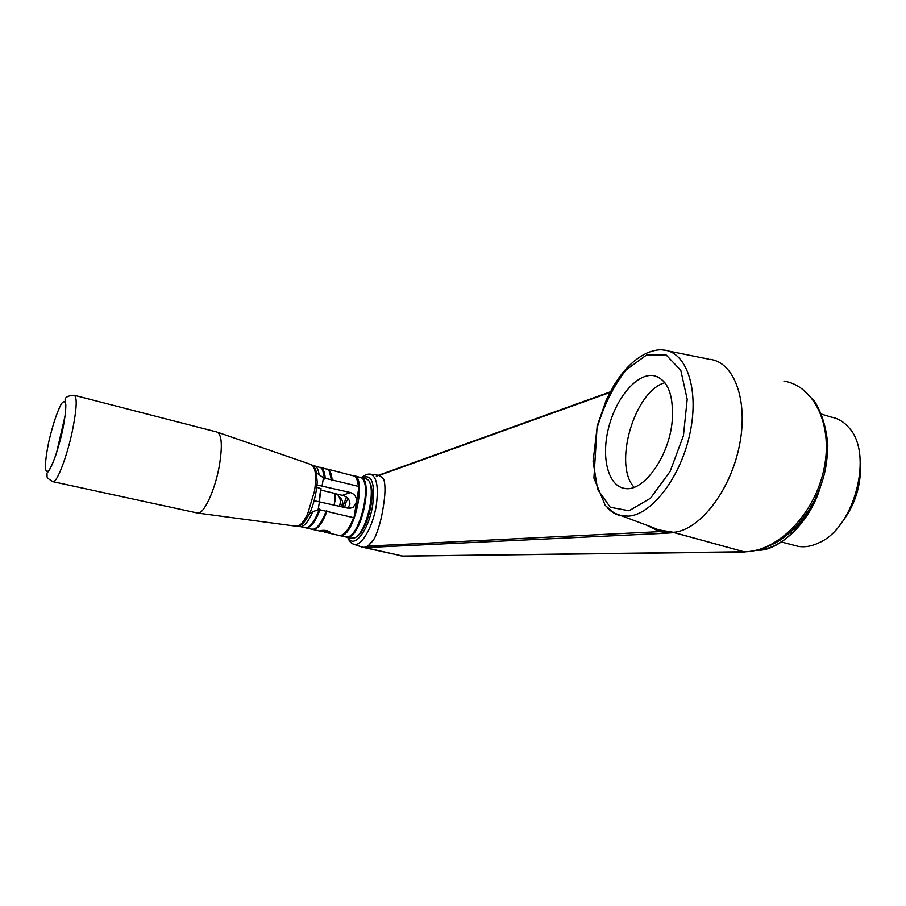 <?xml version="1.0" encoding="UTF-8"?>
<svg xmlns="http://www.w3.org/2000/svg" width="906" height="906" viewBox="0 0 906 906"><rect width="100%" height="100%" fill="white"/><g stroke="black" fill="none" stroke-linecap="round" stroke-linejoin="round"><path stroke-width="1.36" d="M839.522 525.491C855.547 505.729 862.387 483.294 860.043 458.176M793.577 545.163L798.186 546.363C804.924 547.484 811.969 546.239 819.296 542.626C854.811 527.326 873.769 453.385 848.786 427.564C843.86 421.822 838.027 418.334 831.312 417.122L821.719 414.178M634.121 487.258C612.909 464.733 634.506 390.928 664.925 382.717M672.161 421.415C668.99 457.224 642.988 492.615 624.585 488.402C607.892 485.922 600.972 457.02 608.685 427.462C616.137 397.87 636.816 373.079 653.498 375.594C667.677 379.184 673.905 394.461 672.161 421.415M321.041 488.662L316.772 487.36M326.783 530.769L323.94 530.304M197.1 512.943L197.701 513.068C203.759 514.415 214.96 490.44 219.275 466.148C222.661 445.446 221.823 434.053 216.772 431.969M356.805 536.318C367.36 531.12 376.67 491.958 369.58 482.638M673.271 532.422L744.041 551.777L672.886 532.23L663.985 532.196L665.083 533.283L365.107 547.609L368.029 546.091L659.421 531.641L646.952 525.31M663.192 531.154L663.985 532.196L659.421 531.641L658.515 529.851L672.886 532.23M365.107 547.609L402.944 556.137L744.947 551.992M376.318 476.262L378.64 475.424M673.781 532.66L665.083 533.283M402.604 556.08L744.041 551.777M609.942 392.479L379.218 475.401M368.029 546.091L374.518 538.311C378.595 529.455 381.551 518.742 383.385 506.182C385.401 493.872 385.514 484.88 383.725 479.206L379.761 475.525M710.145 359.331C734.517 362.332 748.866 401.471 739.137 446.907C729.681 492.354 698.753 530.803 673.158 532.332M652.569 527.371L658.515 529.851M744.053 551.629L744.46 551.743C776.408 551.969 813.384 515.967 823.531 471.063C833.95 426.137 814.415 385.922 783.905 381.075M374.518 538.311C370.339 544.721 366.432 547.711 362.808 547.292L361.403 546.862M370.463 474.166L379.059 475.367L383.725 479.206M402.332 556.024L399.874 555.672M744.438 551.89L745.525 551.833M744.46 551.743L745.117 551.833C759.319 551.324 775.683 543.917 784.347 537.122C796.589 527.541 806.759 515.05 814.879 499.636C822.467 482.819 826.895 471.313 827.824 445.582C826.499 428.334 822.093 413.578 814.596 401.279L801.923 388.674M336.443 493.951L342.309 495.356L350.395 492.536C354.778 494.076 356.805 497.269 356.488 502.094L354.121 516.907C357.768 506.329 359.342 496.488 358.844 487.371L356.488 502.094L353.272 507.235L347.881 508.175L314.201 500.724M341.494 506.658L340.328 501.346M350.395 492.536L316.998 484.982M342.649 506.93L342.706 506.635C343.306 502.196 342.185 499.013 339.32 497.1M304.778 527.632L307.055 527.586C311.222 525.91 315.254 519.919 319.15 509.614L312.774 511.573L309.592 513.906L302.649 523.668M316.5 472.773L323.431 477.847L322.117 485.718M312.774 511.573C308.402 521.731 304.223 526.737 300.237 526.601L298.765 526.012M313.08 465.854L314.189 465.82C316.647 466.239 318.255 469.048 319.025 474.257M351.143 538.198L353.997 538.062C366.307 535.197 377.553 485.412 367.304 479.319L361.109 477.394M342.661 506.941L346.454 497.213M348.357 498.934C346.59 500.395 345.39 503.226 344.733 507.428M342.309 495.356C347.27 496.556 349.807 499.523 349.942 504.257L347.847 508.164M320.792 530.508L330.497 532.456C330.271 533.113 328.618 533.079 325.537 532.366L320.26 530.633C324.722 529.919 328.119 530.531 330.52 532.456M360.35 477.202L360.395 477.213C373.499 477.179 362.207 534.97 348.584 537.077L346.092 537.032M353.691 475.559L353.736 475.571C366.715 475.503 355.345 533.396 341.856 535.537L339.388 535.503M345.401 536.884L348.176 536.76C360.429 533.985 371.754 483.838 361.539 477.881L354.45 475.741M314.858 465.99L320.781 467.7C322.785 469.217 323.997 472.683 324.393 478.085L323.431 477.847M311.619 529.195L313.974 529.127C318.165 527.428 322.208 521.46 326.092 511.244L319.988 509.818C315.322 521.913 310.701 527.96 306.149 527.949L305.469 527.779M319.977 467.258L320.056 467.27C322.955 467.813 324.676 471.494 325.22 478.289L331.29 479.761C330.86 474.404 329.648 470.95 327.644 469.41L320.724 467.428M326.772 468.934L326.84 468.946C329.773 469.501 331.539 473.17 332.117 479.965L358.572 486.409C358.085 481.233 356.828 477.824 354.812 476.194L327.519 469.104M338.697 535.367L341.392 535.253C345.684 533.441 349.739 527.586 353.578 517.677L326.93 511.437C322.242 523.509 317.598 529.523 312.989 529.5L312.31 529.331M324.393 478.085L324.665 479.048L325.22 478.289M358.572 486.409L356.783 478.81M331.29 479.761L331.562 480.724L332.117 479.965M326.93 511.437L326.658 510.474C323.385 519.398 319.863 525.231 316.081 527.971M329.512 471.833L331.562 480.724M326.658 510.474L326.092 511.244M353.578 517.677L354.121 516.907C350.939 525.48 347.44 531.176 343.623 533.985M321.109 490.135L334.994 493.464L338.051 495.084C340.577 498.526 340.984 502.207 339.286 506.137M334.994 493.464L335.095 500.576L334.054 504.902M319.988 509.818L319.716 508.844L319.15 509.614M363.533 480.542C370.158 490.701 360.984 529.319 350.441 535.469M319.716 508.844C316.432 517.87 312.898 523.736 309.127 526.454M322.638 470.078L324.665 479.048M217.757 432.309L310.588 464.37C315.447 466.318 316.76 475.186 314.529 490.961L307.7 513.747C303.669 522.162 299.886 526.329 296.364 526.25L296.126 526.216M197.621 513.056L53.058 481.709C48.505 479.138 46.512 477.303 47.078 476.182L46.987 473.068C49.354 470.746 52.491 464.212 56.421 453.453L65.357 414.586L65.119 399.093C65.764 396.919 68.765 395.628 74.099 395.243C77.384 396.771 76.817 408.583 72.435 430.678C67.044 456.624 56.976 482.807 53.058 481.709L52.673 481.607M48.607 442.536C52.559 425.571 56.761 412.751 61.2 404.087C63.635 400.712 65.187 400.996 65.844 404.937C65.821 411.03 64.756 419.433 62.661 430.146C58.913 446.817 53.703 462.513 49.615 469.625C47.237 472.536 45.798 471.8 45.3 467.417C45.459 461.097 46.568 452.807 48.607 442.536M320.769 488.47L319.059 501.358M362.672 477.779C371.664 473.77 375.027 482.66 372.774 504.449C369.206 529.546 353.861 549.783 348.425 537.575M646.454 355.039L626.091 369.942C613.385 386.16 603.679 405.628 597.009 428.345L593.068 461.392L597.643 489.455L610.282 507.269L629.047 510.769L650.508 498.221L670.146 471.369L683.43 435.695L687.201 399.274L680.791 370.339L666.035 354.812L646.454 355.039M757.937 550.168C779.149 548.323 797.529 532.626 813.078 503.057M352.241 543.577L354.121 544.404C361.562 546.669 373.272 526.16 376.398 504.665C378.697 486.205 376.579 476.012 370.033 474.098C367.213 473.906 364.495 475.072 361.913 477.587M607.224 507.62C611.199 511.958 615.831 514.676 621.12 515.786L628.877 516.126C652.422 514.2 681.233 476.307 690.145 432.434C699.319 388.549 686.148 351.664 663.6 350.033C659.67 349.297 654.37 350.169 647.699 352.661C634.902 358.482 623.588 369.501 613.758 385.707L606.239 400.09L597.122 426.205L593.917 478.108L605.287 505.469L614.098 512.989L652.297 527.281M309.716 513.192L309.592 513.906M319.501 501.46L318.176 509.387M321.03 488.549L319.376 501.437L320.996 488.685M657.983 376.953L653.498 375.594M781.652 542.06L798.186 546.363M312.128 465.084C313.544 465.797 314.812 467.677 315.956 470.746L317.179 481.403C317.281 487.428 314.439 503.147 309.852 512.909C303.397 525.333 300.679 524.812 300.033 525.491L296.364 526.25L197.701 513.068M216.704 431.969L74.575 395.367M757.699 550.225C777.348 551.437 809.454 524.314 820.19 487.575M347.7 537.417C349.229 541.346 351.369 543.679 354.121 544.404L362.536 547.247M610.27 391.868L378.459 475.288M668.368 350.996L708.9 359.172M402.57 556.069L362.808 547.292M346.783 537.201L351.721 538.323M340.078 535.673L345.979 537.02M300.237 526.601L305.322 527.756M306.149 527.949L312.162 529.319M312.989 529.5L321.381 531.414M325.537 532.366L339.263 535.491M353.272 507.235L349.784 508.357"/></g></svg>
